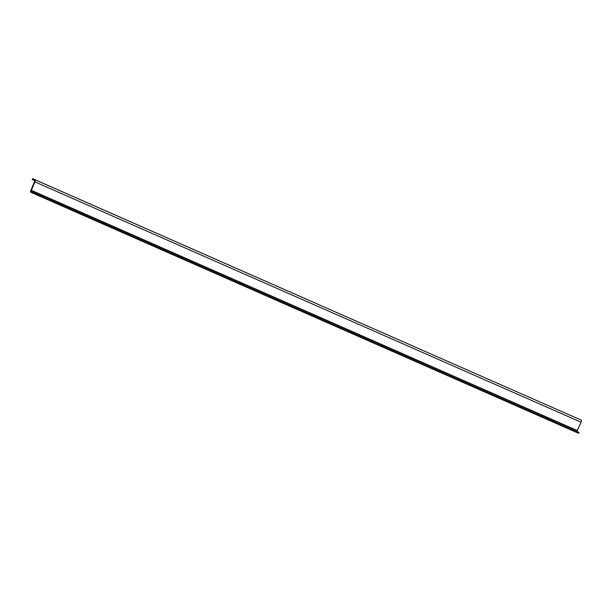 <?xml version="1.0" encoding="UTF-8"?>
<svg xmlns="http://www.w3.org/2000/svg" width="612" height="612" viewBox="0 0 612 612"><rect width="100%" height="100%" fill="white"/><g stroke="black" fill="none" stroke-linecap="round" stroke-linejoin="round"><path stroke-width="0.92" d="M42.764 196.437L45.418 197.607L42.764 196.437M37.753 195.312L35.06 194.119M35.496 193.247L38.151 194.409L35.496 193.247M50.023 199.634L52.678 200.805L50.023 199.634M57.283 202.832L59.938 204.003L57.283 202.832M64.551 206.03L67.205 207.2L64.551 206.03M71.811 209.22L74.465 210.39L71.811 209.22M79.078 212.418L81.733 213.588L79.078 212.418M86.338 215.615L88.992 216.786L86.338 215.615M93.598 218.813L96.252 219.983L93.598 218.813M100.865 222.003L103.52 223.173L100.865 222.003M108.125 225.201L110.78 226.371L108.125 225.201M115.385 228.398L118.047 229.569L115.385 228.398M122.652 231.596L125.307 232.767L122.652 231.596M129.912 234.794L132.567 235.957L129.912 234.794M137.18 237.984L139.834 239.154L137.18 237.984M144.44 241.182L147.094 242.352L144.44 241.182M151.7 244.379L154.362 245.55L151.7 244.379M158.967 247.577L161.622 248.747L158.967 247.577M166.227 250.767L168.881 251.937L166.227 250.767M173.494 253.965L176.149 255.135L173.494 253.965M180.754 257.162L183.409 258.333L180.754 257.162M188.014 260.36L190.676 261.531L188.014 260.36M195.282 263.55L197.936 264.721L195.282 263.55M202.541 266.748L205.196 267.918L202.541 266.748M209.809 269.946L212.463 271.116L209.809 269.946M217.069 273.143L219.723 274.314L217.069 273.143M224.329 276.341L226.991 277.504L224.329 276.341M231.596 279.531L234.251 280.701L231.596 279.531M238.856 282.729L241.511 283.899L238.856 282.729M246.123 285.926L248.778 287.097L246.123 285.926M253.383 289.124L256.038 290.295L253.383 289.124M260.643 292.314L263.298 293.485L260.643 292.314M267.911 295.512L270.565 296.682L267.911 295.512M275.171 298.71L277.825 299.88L275.171 298.71M282.438 301.907L285.093 303.078L282.438 301.907M289.698 305.105L292.352 306.268L289.698 305.105M296.958 308.295L299.612 309.465L296.958 308.295M304.225 311.493L306.88 312.663L304.225 311.493M311.485 314.69L314.14 315.861L311.485 314.69M318.753 317.888L321.407 319.051L318.753 317.888M326.012 321.078L328.667 322.249L326.012 321.078M333.272 324.276L335.927 325.446L333.272 324.276M340.54 327.474L343.194 328.644L340.54 327.474M347.8 330.671L350.454 331.842L347.8 330.671M355.067 333.861L357.722 335.032L355.067 333.861M362.327 337.059L364.982 338.229L362.327 337.059M369.587 340.257L372.241 341.427L369.587 340.257M376.854 343.454L379.509 344.625L376.854 343.454M384.114 346.652L386.769 347.815L384.114 346.652M391.382 349.842L394.036 351.013L391.382 349.842M398.642 353.04L401.296 354.21L398.642 353.04M405.901 356.238L408.556 357.408L405.901 356.238M413.169 359.435L415.823 360.598L413.169 359.435M420.429 362.625L423.083 363.796L420.429 362.625M427.696 365.823L430.351 366.993L427.696 365.823M434.956 369.021L437.611 370.191L434.956 369.021M442.216 372.218L444.87 373.389L442.216 372.218M449.483 375.408L452.138 376.579L449.483 375.408M456.743 378.606L459.398 379.777L456.743 378.606M464.011 381.804L466.665 382.974L464.011 381.804M471.271 385.002L473.925 386.172L471.271 385.002M478.53 388.199L481.185 389.362L478.53 388.199M485.798 391.389L488.452 392.56L485.798 391.389M493.058 394.587L495.712 395.757L493.058 394.587M500.325 397.785L502.98 398.955L500.325 397.785M507.585 400.982L510.24 402.153L507.585 400.982M514.845 404.172L517.5 405.343L514.845 404.172M522.112 407.37L524.767 408.541L522.112 407.37M529.372 410.568L532.027 411.738L529.372 410.568M536.64 413.766L539.294 414.936L536.64 413.766M543.9 416.956L546.554 418.126L543.9 416.956M551.16 420.153L553.814 421.324L551.16 420.153M558.427 423.351L561.082 424.521L558.427 423.351M565.687 426.549L568.341 427.719L565.687 426.549M572.954 429.746L575.609 430.909L572.954 429.746M30.96 190.141L34.83 180.762L32.222 179.561L32.62 178.666L35.228 179.859A1.966 0.482 -66.2 0 1 34.876 181.856L30.998 191.235L578.906 432.37L36.368 193.644L35.97 194.54L30.6 192.137A1.966 0.482 -66.2 0 1 30.96 190.141M32.367 179.63L32.765 178.735L34.945 179.683L581.4 420.199A1.966 0.482 113.8 0 1 581.04 422.188L577.346 430.573L31.174 190.24M32.337 192.933L32.734 192.03L30.998 191.235M578.654 433.334L578.906 432.37M32.734 192.03L36.368 193.644M578.508 433.265L35.97 194.54M577.17 431.575L577.346 430.573M44.791 184.036L38.893 181.435L44.783 184.051M309.159 300.362L303.261 297.769L309.152 300.385M573.528 416.696L567.63 414.094L573.521 416.718M581.04 422.188L34.876 181.856M576.328 432.317L576.726 431.422M581.4 420.199L35.228 179.859"/></g></svg>
